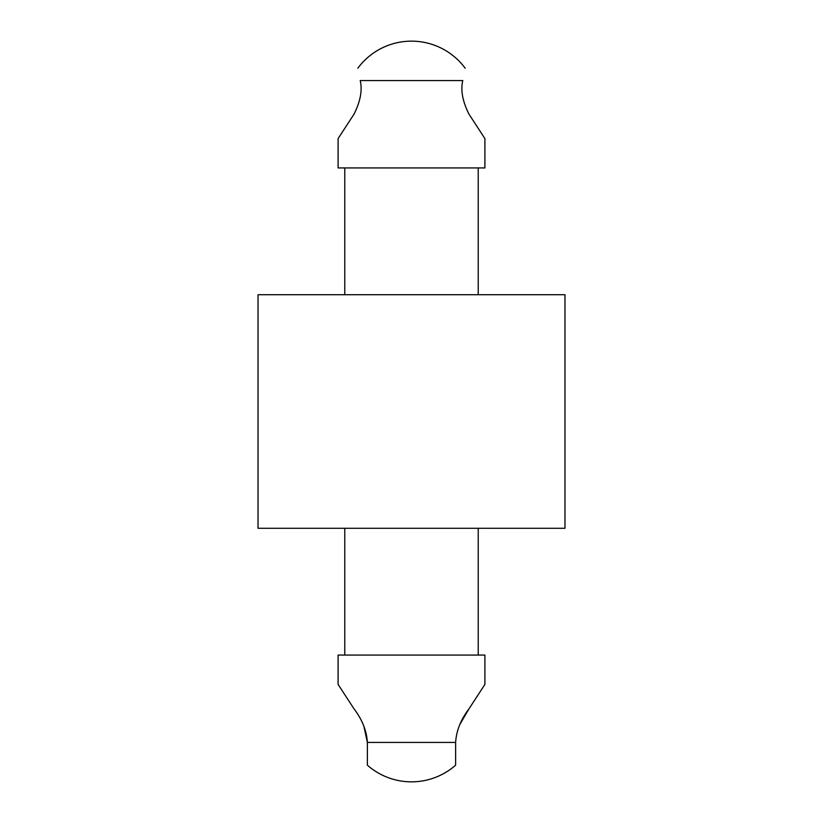 <?xml version="1.0" encoding="UTF-8"?>
<svg xmlns="http://www.w3.org/2000/svg" width="823" height="823" viewBox="0 0 823 823"><rect width="100%" height="100%" fill="white"/><g stroke="black" fill="none" stroke-linecap="round" stroke-linejoin="round"><path stroke-width="1.23" d="M484.901 167.933L484.901 138.583L468.997 114.181C462.577 101.435 460.499 90.221 462.783 80.561C465.952 64.245 465.952 64.245 462.783 80.561L360.217 80.561C357.048 64.245 357.048 64.245 360.217 80.561C362.501 90.211 360.433 101.414 354.003 114.181L338.099 138.583L338.099 167.933L484.901 167.933L484.901 138.583M338.099 655.067L338.099 684.417L354.003 708.819L338.099 684.417L338.099 655.067L484.901 655.067L484.901 684.417L484.901 655.067M459.913 724.291L468.997 708.819L484.901 684.417L468.997 708.819C460.777 719.631 456.323 730.834 455.633 742.439L455.633 765.164A66.725 66.725 0 0 1 367.367 765.164L367.367 742.439C366.698 730.886 362.243 719.672 354.003 708.819M363.828 725.999L367.367 742.439L455.633 742.439M478.225 294.727L478.225 167.933M344.775 294.727L344.775 167.933M411.5 294.727L564.979 294.727L564.979 528.273L258.021 528.273L258.021 294.727L411.5 294.727M338.099 138.583L338.099 167.933M478.225 655.067L478.225 528.273M344.775 655.067L344.775 528.273M465.17 68.227A66.725 66.725 0 0 0 357.83 68.227"/></g></svg>
